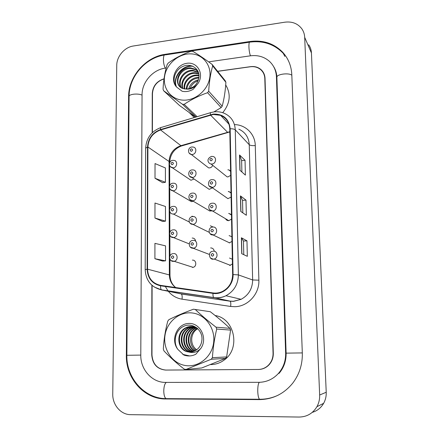 <?xml version="1.0" encoding="UTF-8"?>
<svg xmlns="http://www.w3.org/2000/svg" width="439" height="439" viewBox="0 0 439 439"><rect width="100%" height="100%" fill="white"/><g stroke="black" fill="none" stroke-linecap="round" stroke-linejoin="round"><path stroke-width="0.66" d="M188.902 200.184L191.47 201.682L193.242 201.243M189.16 221.931L189.407 222.255M188.666 178.722L190.96 180.259L194.065 178.991M206.687 187.618L209.227 189.357L212.471 187.837M207.027 209.381L209.891 211.071L211.192 210.802M206.368 166.151L208.591 167.874L209.524 167.912C211.055 167.687 212.114 166.825 212.706 165.333M225.103 196.677L227.94 198.658L231.112 197.1M225.553 218.737C226.228 220.038 227.298 220.68 228.768 220.663L231.545 219.116M224.675 174.914L227.139 176.884L227.989 176.912L230.684 175.353M193.879 216.657L191.975 216.202M195.646 241.269C195.35 239.178 194.192 238.097 192.172 238.037M192.436 267.439L193.061 267.346C197.095 266.544 196.431 259.707 192.37 260.135M210.391 203.905L210.023 203.91M213.14 227.029L210.33 225.789M214.205 251.267C213.908 249.116 212.723 248.008 210.638 247.925M231.024 192.578L228.269 191.492M231.457 214.539L228.686 213.409M229.246 242.932L231.99 241.395M231.896 236.764L229.103 235.595M229.674 265.474L232.434 263.949M232.341 259.262L229.531 258.05M230.59 170.886L228.834 169.888L227.857 169.838M189.439 112.774L194.301 117.542L189.439 112.774M210.665 364.557L211.011 364.557C215.774 364.474 220.137 362.987 224.099 360.095C240.973 348.676 234.508 318.193 215.137 315.537C234.508 318.193 240.973 348.676 224.099 360.095C220.137 362.987 215.774 364.474 211.011 364.557L210.665 364.557M213.266 114.469L220.614 115.347C226.31 117.822 229.361 122.305 229.762 128.797L232.643 274.589C232.434 282.315 228.999 287.957 222.353 291.512C219.346 292.906 216.246 293.378 213.047 292.939L160.625 285.372C152.448 283.49 148.08 278.09 147.52 269.167L147.905 146.999C148.514 138.592 152.734 132.913 160.564 129.955L213.266 114.469M213.255 114.069L160.498 129.571C152.47 132.605 148.146 138.428 147.526 147.043L147.125 269.184C147.702 278.331 152.179 283.868 160.553 285.8L212.981 293.378C223.16 295.173 233.581 285.471 233.071 274.567L230.168 128.753C228.922 118.728 223.286 113.833 213.255 114.069M260.541 369.27L261.26 369.177M264.305 74.482L263.318 72.923M241.735 253.709L247.333 256.327L246.959 240.824L241.384 237.762L241.735 253.709M243.782 254.664L243.469 241.027L241.384 237.762M243.469 241.044L246.959 240.824M239.875 170.217L245.396 175.112L245.039 160.279L239.529 154.983L239.875 170.217M241.889 172.006L241.626 160.586L239.529 154.983M241.626 160.614L245.039 160.279M240.797 211.488L246.35 215.269L245.988 200.107L240.446 195.904L240.797 211.488M242.822 212.866L242.537 200.365L240.446 195.904M242.537 200.387L245.988 200.107M222.71 112.708C230.184 103.395 231.183 94.144 225.706 84.957C231.183 94.144 230.184 103.395 222.71 112.708M152.103 285.427L151.971 354.948C152.761 364.14 157.387 369.177 165.843 370.066L258.225 369.468C262.116 369.391 265.491 367.981 268.355 365.248C271.538 361.988 273.107 358.01 273.053 353.318L264.799 78.51C264.629 74.806 263.191 71.798 260.497 69.483C257.633 67.194 254.247 66.289 250.356 66.772L217.667 71.348M163.999 78.932C156.915 81.286 153.074 86.159 152.47 93.551L152.399 132.6M155.005 178.261L165.426 182.295L165.399 167.939L155.027 163.566L155.005 178.261L162.606 182.706M154.912 258.725L165.558 260.837L165.53 245.851L154.929 243.365L154.912 258.725L162.677 261.079M154.962 218.051L165.492 221.146L165.465 206.478L154.978 203.027L154.962 218.051L162.644 221.47M165.492 221.146L162.567 221.481M165.426 182.295L162.534 182.717M165.558 260.837L162.606 261.084M151.878 285.229L151.74 354.953C152.531 364.14 157.157 369.177 165.613 370.072L258.478 369.468C262.374 369.391 265.754 367.981 268.619 365.237C271.801 361.977 273.36 358.004 273.305 353.313L265.035 78.389C264.86 74.69 263.433 71.683 260.744 69.367C257.874 67.074 254.488 66.168 250.587 66.651L217.601 71.266M164.016 78.817C156.811 81.1 152.887 85.989 152.256 93.496L152.179 132.814M166.183 68.007L165.108 68.166C152.728 69.719 141.879 82.334 142.055 94.862L140.787 355.102C140.425 369.567 152.103 382.693 165.635 382.402L258.812 382.325C266.451 382.188 272.948 379.274 278.299 373.578C283.342 367.822 285.789 361.006 285.646 353.148L276.433 76.858C276.136 70.679 273.854 65.548 269.579 61.465C264.251 56.752 257.825 54.875 250.307 55.83L208.624 61.861M299.14 417.05C306.905 416.902 312.831 413.456 316.92 406.706C318.895 403.117 319.806 399.216 319.658 395.007L304.688 37.359C304.534 34.182 303.59 31.339 301.851 28.826C297.757 23.497 292.083 21.286 284.812 22.197L133.368 46.002C124.533 47.22 116.681 56.417 116.741 65.427L112.757 394.052C112.417 404.851 120.846 414.734 130.63 414.663L299.14 417.05M312.255 412.38C317.21 410.893 321.008 407.869 323.647 403.309C325.513 399.918 326.375 396.236 326.226 392.263L311.432 52.965C311.284 49.936 310.373 47.22 308.71 44.811M260.311 369.303L260.799 369.265M263.559 72.808L262.385 71.458M259.268 399.605C272.817 399.402 283.995 393.887 292.808 383.055C299.436 374.242 302.608 364.194 302.312 352.923L291.814 74.8C291.375 65.96 288.319 58.425 282.645 52.197C273.903 43.362 262.999 39.801 249.934 41.502L165.086 54.326C145.457 56.944 128.413 76.852 128.6 96.662L126.355 355.294C125.686 378.144 143.997 399.238 165.662 398.969L259.268 399.605L260.404 399.26M274.852 68.824L274.479 68.308M198.143 80.743C194.296 82.066 191.629 84.645 190.142 88.486M183.14 100.147C195.218 100.86 207.839 90.297 209.727 77.741C211.801 65.191 202.725 54.046 190.691 53.86C178.689 53.492 166.622 63.853 164.647 76.073C162.501 88.283 171.023 99.626 183.14 100.147M195.975 117.037L182.454 104.262L184.15 104.35L197.133 116.692M213.848 111.94L221.141 107.599L207.57 92.695C198.9 95.746 191.097 99.631 184.15 104.35M207.57 92.695L208.679 91.202L222.189 106.194C224.115 99.027 225.35 91.065 225.898 82.318L225.3 80.853L212.064 64.368L212.685 65.905C210.572 73.401 209.238 81.83 208.679 91.202M182.454 104.262L163.626 90.736L163.05 89.205C163.517 80.046 164.899 71.809 167.188 64.495L168.263 63.04C174.914 58.195 182.531 54.277 191.102 51.275L192.787 51.319C198.302 54.612 204.728 58.963 212.064 64.368M221.141 107.599L222.189 106.194M198.45 79.849C193.478 81.023 190.23 84.036 188.699 88.881M198.927 77.401C192.485 76.896 186.141 83.152 186.251 89.122M198.862 77.966C191.958 78.8 187.941 82.516 186.811 89.106M198.993 75.393L197.166 75.107C189.741 74.323 182.673 82.351 184.259 88.941M199.01 75.865L197.682 75.689C190.471 74.926 183.518 82.532 184.726 89.024M198.779 73.692L195.07 72.753C186.811 71.886 179.386 81.621 182.564 88.431L186.608 89.106C193.429 88.316 197.528 84.464 198.905 77.555C200.173 68.583 190.57 62.536 182.569 66.58C174.47 70.322 171.556 81.297 176.615 87.087L182.158 91.263C185.922 92.053 189.621 91.383 193.242 89.243L198.071 83.415C204.612 73.725 197.116 61.18 186.35 63.392C175.584 65.126 169.514 79.854 176.615 87.087M198.856 74.087L195.596 73.346C187.546 72.501 180.199 81.797 182.964 88.585M198.406 72.309L192.94 70.355C183.831 69.395 176.226 80.985 181.104 87.646M198.51 72.616L193.478 70.959C184.583 70.026 177.005 81.127 181.45 87.866M198.17 71.678L195.333 69.269L190.773 67.919C178.777 66.585 172.335 84.82 182.58 88.437M198.17 71.683L195.865 69.883L191.316 68.533C181.537 67.48 173.921 80.611 180.149 86.895M198.071 83.415C194.757 87.537 190.938 89.43 186.608 89.106M163.626 90.736L179.458 105.448L195.547 117.098M225.898 82.318L212.685 65.905M192.951 66.289C182.196 65.159 172.439 77.912 176.522 86.977M192.134 65.954C181.636 65.257 172.335 77.632 176.165 86.516M197.846 328.701C190.241 332.482 189.522 345.098 196.721 349.729M184.929 365.435C197.929 367.942 211.516 357.505 213.541 343.265C215.758 329.058 205.968 314.95 193.028 313.078C180.116 310.999 167.166 321.271 165.048 335.083C162.743 348.862 171.896 363.13 184.929 365.435M210.292 311.723L193.456 309.21C184.248 312.612 176.072 316.085 168.927 319.625L167.769 321.15C165.311 330.386 163.829 339.687 163.33 349.049L163.95 350.898C169.668 356.962 176.412 363.037 184.188 369.117L186.015 369.451L201.775 367.959L225.52 358.4L226.639 356.929L230.585 330.09L229.943 328.345C224.077 322.841 217.524 317.304 210.292 311.723L195.048 309.446M225.52 358.4L211.219 359.256L186.015 369.451M211.219 359.256L212.41 357.692L226.639 356.929M230.585 330.09L216.701 329.047C214.451 338.562 213.019 348.105 212.41 357.692M216.701 329.047L216.026 327.187L229.943 328.345M195.267 309.49C201.216 315.18 208.135 321.079 216.026 327.187M197.545 328.421L197.111 328.641C188.726 332.608 188.408 346.13 195.964 350.251M196.628 327.746L194.911 328.482C185.927 332.713 186.295 347.49 194.839 350.876M196.897 327.884L195.465 328.52C186.63 332.685 186.822 347.156 195.119 350.734M195.547 327.258L192.666 328.323C183.101 332.828 184.199 348.818 193.698 351.359M195.821 327.368L193.231 328.367C183.809 332.8 184.72 348.489 193.983 351.255M194.444 326.89L190.383 328.163C180.22 332.949 182.141 350.146 192.534 351.71M194.724 326.973L190.96 328.202C180.945 332.916 182.651 349.812 192.825 351.634M193.314 326.627L188.057 327.999C177.718 332.866 179.787 350.393 190.383 351.804L191.355 351.935M193.599 326.682L188.644 328.043C178.327 332.894 180.391 350.382 190.97 351.787L191.651 351.891M196.968 327.928L193.1 326.589C190.411 326.221 187.941 326.632 185.686 327.834C175.26 332.746 177.323 350.437 188.007 351.864L188.644 351.957C191.366 352.237 193.895 351.606 196.249 350.064C199.515 347.748 201.391 344.505 201.874 340.335C203.23 330.38 192.891 322.297 184.292 326.051C175.595 329.448 172.467 341.871 177.91 349.449L183.87 355.036C187.919 356.479 191.898 356.216 195.794 354.257L200.991 348.198C208.026 337.915 199.943 322.402 188.364 323.466C176.791 323.982 170.277 340.115 177.91 349.449M192.452 326.506L186.284 327.873C175.88 332.773 177.943 350.426 188.605 351.848L190.455 352.018M200.991 348.198C197.424 352.111 193.308 353.368 188.644 351.957M182.75 354.383L189.626 355.941M234.645 124.61C245.758 124.786 255.141 134.142 255.273 145.567L258.878 280.186L252.65 279.956L249.248 144.722C248.765 137.325 245.291 132.139 238.827 129.159M258.878 280.186C259.542 293.823 247.947 306.57 234.876 306.702L230.634 306.46L182.015 299.173C176.533 298.273 171.984 295.666 168.378 291.353M212.981 293.378C212.882 295.535 213.124 296.918 213.716 297.538L229.943 301.099L233.356 301.286L241.132 299.31C248.628 295.167 252.469 288.714 252.65 279.956L238.366 274.896C238.141 284.318 234.009 291.271 225.964 295.743C222.112 297.615 218.123 298.262 214.002 297.686L161.876 290.042L154.062 286.93M213.908 111.929L210.978 112.543C210.451 112.362 210.259 113.07 210.407 114.661M160.822 127.568C151.384 131.217 146.324 138.087 145.649 148.173L147.526 147.043M147.125 269.184L145.188 269.672C145.852 280.609 151.301 287.347 161.536 289.888L181.06 293.905L230.168 301.22C230.821 302.016 230.974 303.766 230.634 306.46M160.553 285.8C160.482 287.902 160.811 289.263 161.536 289.888L213.716 297.538C217.936 298.185 222.019 297.587 225.964 295.743L241.132 299.31L233.521 301.357L230.168 301.22L181.334 294.026C182.13 294.832 182.361 296.544 182.015 299.173M210.544 112.675L161.387 127.398C160.729 127.266 160.433 127.99 160.498 129.571M233.071 274.567L238.366 274.896L235.277 129.84C234.431 129.11 232.725 128.742 230.168 128.753M214.495 111.857C217.903 111.511 221.146 111.983 224.225 113.278C231.106 116.412 234.788 121.932 235.277 129.84L249.248 144.722C250.307 145.507 252.315 145.792 255.273 145.567M168.055 290.947L165.316 286.486M264.799 78.51L265.052 78.894M179.282 293.548L178.393 293.367M147.52 269.167L169.361 274.918C169.509 280.274 171.611 284.483 175.677 287.545M229.816 131.711L180.819 145.704C173.498 148.404 169.58 153.661 169.053 161.486L169.361 274.918L169.975 275.248C170.129 280.466 172.039 284.571 175.704 287.545M210.484 115.051L227.836 132.534L181.345 146L160.564 129.955M147.905 146.999L169.053 161.486L169.652 162.803M182.163 145.759L181.345 146C174.223 148.794 170.327 154.226 169.646 162.298M228.467 132.348L229.827 132.04M240.929 211.576L240.583 196.057M240.007 170.337L239.667 155.181M241.873 253.769L241.516 237.872M211.768 156.383L212.888 156.482C216.954 157.052 216.125 163.807 211.955 164.021L211.044 163.999C208.525 163.665 205.457 159.198 211.466 156.416M211.071 158.292C209.48 159.302 209.491 160.147 211.104 160.833C212.701 159.823 212.685 158.978 211.071 158.292M192.123 146.961L193.325 147.076C197.232 147.713 196.321 154.276 192.282 154.495L191.294 154.462L189.264 153.2M191.393 151.318C192.957 150.314 192.946 149.479 191.371 148.816C189.807 149.814 189.813 150.648 191.393 151.318M173.054 160.339L173.987 160.405C178.031 160.795 177.29 167.643 173.169 167.852L170.332 166.71M172.225 164.729C173.773 163.736 173.767 162.907 172.214 162.232C170.672 163.22 170.672 164.049 172.225 164.729M212.141 179.639L212.822 179.661C217.234 179.825 216.74 187.162 212.295 187.354L209.211 186.004M211.406 181.636C209.804 182.635 209.815 183.497 211.444 184.204C213.047 183.206 213.036 182.344 211.406 181.636M212.514 203.191L212.728 203.186C217.47 202.862 217.387 210.808 212.641 210.983L209.639 209.716M211.746 205.282C210.133 206.281 210.149 207.148 211.785 207.888C213.398 206.89 213.387 206.023 211.746 205.282M212.877 227.04C217.519 226.502 218.035 234.272 213.381 234.881L210.089 233.751M212.092 229.24C210.468 230.234 210.484 231.112 212.13 231.88C213.755 230.887 213.744 230.009 212.092 229.24M213.228 251.196C217.64 250.713 218.534 258.006 214.177 259.048L213.343 259.191L210.566 258.121M212.443 253.517C210.808 254.505 210.819 255.394 212.481 256.195C214.117 255.207 214.106 254.313 212.443 253.517M192.364 169.871L193.182 169.92C197.402 170.211 196.771 177.285 192.496 177.488L189.538 176.248M191.596 174.349C193.171 173.356 193.165 172.511 191.574 171.814C190.005 172.812 190.01 173.657 191.596 174.349M192.611 193.078L193.017 193.083C197.539 192.973 197.248 200.59 192.71 200.771L189.835 199.602M191.81 197.682C193.39 196.688 193.385 195.832 191.783 195.114C190.202 196.107 190.208 196.957 191.81 197.682M192.853 216.586C197.55 216.026 197.786 223.994 193.072 224.34L190.147 223.27M192.019 221.316C193.615 220.329 193.604 219.462 191.997 218.715C190.4 219.698 190.411 220.565 192.019 221.316M173.175 183.211L173.74 183.228C178.069 183.272 177.608 190.608 173.257 190.8L170.497 189.719M172.307 187.716C173.866 186.734 173.86 185.889 172.297 185.187C170.744 186.174 170.749 187.014 172.307 187.716M173.301 206.374L173.476 206.368C178.069 206.017 177.943 213.87 173.345 214.034L189.291 221.997M172.39 211.005C173.959 210.023 173.954 209.173 172.384 208.443C170.82 209.419 170.82 210.276 172.39 211.005M173.405 229.822C177.927 229.295 178.283 237.022 173.751 237.543L170.881 236.659M172.478 234.591C174.053 233.614 174.053 232.752 172.467 231.995C170.892 232.966 170.897 233.833 172.478 234.591M173.498 253.561C177.833 253.094 178.508 260.437 174.195 261.315L171.111 260.601M172.565 258.483C174.151 257.512 174.146 256.639 172.554 255.855C170.969 256.82 170.974 257.698 172.565 258.483M193.072 240.374C197.555 239.875 198.165 247.409 193.692 248.172L190.488 247.261M192.233 245.258C193.84 244.276 193.829 243.398 192.211 242.624C190.608 243.607 190.614 244.485 192.233 245.258M260.239 399.26L259.52 399.254C258.522 398.222 257.929 395.561 257.753 391.27C257.72 386.55 258.231 383.571 259.284 382.32M167.089 398.645L166.046 398.639C164.63 397.641 163.873 395.089 163.769 390.979C163.895 386.468 164.74 383.609 166.31 382.402M302.312 352.912L285.646 353.148M278.321 395.1C272.345 397.943 266.078 399.331 259.52 399.254L166.046 398.639C144.266 398.585 126.223 377.787 126.871 355.288L140.787 355.096M126.355 355.294L126.871 355.277L129.082 96.503C128.682 94.138 138.044 93.134 142.055 95.131M249.561 42.182L165.371 54.886C162.792 53.602 162.77 63.907 165.355 68.127M283.259 53.355C274.38 44.246 263.34 40.492 250.142 42.095C248.337 40.635 248.589 51.308 250.477 55.802M291.831 75.245C288.769 72.484 276.29 74.262 276.888 77.341L286.118 353.132C286.244 361.001 283.868 367.778 278.984 373.457M326.226 392.263L319.658 395.007M311.432 52.965L304.688 37.359M167.308 398.645L165.662 398.969M129.077 97.046L128.6 96.662M165.58 54.853L165.086 54.326M250.285 42.078L249.934 41.502M276.899 77.632L276.433 76.858M230.601 171.369L228.834 169.888M231.468 215.039L228.873 213.398M231.029 193.089L228.867 191.492M220.614 115.347L228.993 124.232M145.649 148.173L145.188 269.672M268.355 365.248L268.641 365.215M169.657 165.651L169.717 185.686M169.723 188.55L169.783 208.86M169.789 211.746L169.849 232.33M169.86 235.244L169.92 256.107M169.926 259.043L169.975 275.248M227.139 176.884L211.044 163.999M208.591 167.874L191.294 154.462C187.299 153.694 187.766 147.422 191.799 146.994M190.96 180.259L172.428 167.846C167.347 166.233 169.712 160.114 172.703 160.378M227.94 198.658L211.796 187.36C206.807 187.074 208.053 179.48 211.828 179.666M228.768 220.663L212.58 210.989C207.614 211.241 207.636 203.416 212.196 203.213M212.569 227.073C207.345 227.528 208.624 235.595 212.964 234.914L229.608 242.888M212.542 251.3C207.257 252.271 209.677 260.102 213.288 259.158L214.177 259.048L230.448 265.343M209.227 189.357L191.859 177.488C187.563 177.076 187.749 170.332 192.03 169.904M209.891 211.071L192.458 200.782C187.865 200.788 187.711 193.533 192.266 193.111M209.211 232.335L192.913 224.351C188.133 224.636 187.755 217.025 192.507 216.614M191.47 201.682L172.856 190.811C167.808 190.06 169.119 183.184 172.812 183.244M172.928 206.401C168.477 206.681 168.428 214.128 173.301 214.04M189.236 243.881L173.405 237.559C168.801 237.878 168.23 230.365 173.048 229.855M193.061 267.346L174.195 261.315L173.465 261.392C168.971 261.677 168.252 254.357 172.944 253.638M209.408 254.444L193.1 248.227C188.358 248.474 187.93 240.912 192.661 240.429M273.47 66.344C275.582 69.56 276.724 73.225 276.888 77.341M129.082 96.503C128.923 77.077 145.144 57.849 164.515 55.012M323.647 403.309L316.92 406.706M261.254 70.169L260.744 69.367M284.873 56.411L282.645 52.197M197.989 72.303L197.462 71.7M195.865 69.883L195.333 69.269M197.835 328.69L197.111 328.641M195.465 328.52L194.911 328.482M193.231 328.367L192.666 328.323M190.96 328.202L190.383 328.163M188.644 328.043L188.057 327.999M186.284 327.873L185.686 327.834"/></g></svg>
